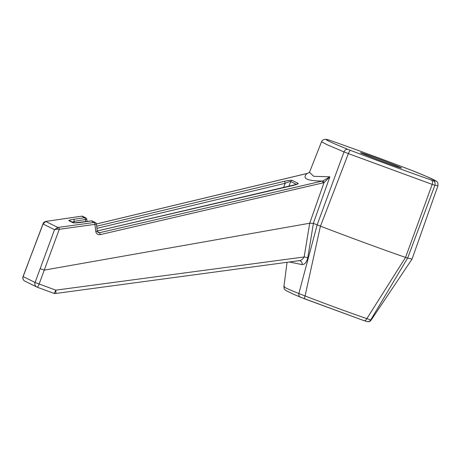 <?xml version="1.0" encoding="UTF-8"?>
<svg xmlns="http://www.w3.org/2000/svg" width="461" height="461" viewBox="0 0 461 461"><rect width="100%" height="100%" fill="white"/><g stroke="black" fill="none" stroke-linecap="round" stroke-linejoin="round"><path stroke-width="0.69" d="M401.007 167.677A21.909 0.536 20.5 0 0 378.527 158.838A21.909 0.536 20.5 0 0 360.502 152.677A21.909 0.536 20.5 0 0 380.832 160.837A21.909 0.536 20.5 0 0 401.531 168.017A21.909 0.536 20.5 0 0 401.007 167.677M46.394 221.32A1.85 0.415 81.7 0 1 46.446 221.292A1.85 0.415 81.7 0 1 46.503 221.303L45.691 221.441L57.832 227.434L58.731 227.336A1.85 0.311 82.2 0 1 59.273 229.29L57.619 229.111A1.85 0.409 -94.8 0 1 57.832 227.434L54.531 229.676L57.619 229.111M58.731 227.336L94.378 222.433A1.85 0.311 82.2 0 1 94.92 224.38L59.273 229.29L39.15 283.988L55.775 290.148L304.156 256.967L309.706 223.233L323.991 182.648L100.187 234.637A1.85 0.294 -103.1 0 0 99.484 232.719L98.274 232.575L97.398 231.653M309.775 223.222L313.399 223.36L307.775 257.751A3.705 0.449 9.8 0 0 304.156 256.967C302.762 259.353 300.952 260.609 298.74 260.73L55.556 293.49A3.705 0.668 -97.7 0 0 55.775 290.148A3.705 0.784 110.2 0 1 53.781 293.294A3.705 0.784 110.2 0 1 53.764 293.288L37.162 287.18A3.705 0.749 -69.8 0 0 37.18 287.186A3.705 0.749 -69.8 0 0 39.15 283.988L35.076 282.472L54.531 229.676L43.069 224.017L23.05 276.508A3.705 3.705 0 0 0 24.871 281.135A3.705 3.596 116.3 0 1 23.136 276.577L23.05 276.508M40.188 268.619L44.221 270.123L309.706 223.233M320.418 226.155L305.084 295.956C327.201 304.502 347.79 312.062 366.847 318.632L405.559 257.417C383.99 249.971 349.553 237.329 320.464 226.172L313.399 223.36M55.464 293.473A3.705 0.668 -97.7 0 0 55.556 293.49A3.705 3.705 0 0 1 53.781 293.294L37.18 287.186A3.705 3.596 -63.7 0 1 35.076 282.472L23.136 276.577L28.363 262.782M97.259 231.151L95.796 231.531L94.92 224.38L96.384 224A1.85 1.798 116.3 0 0 94.378 222.433L91.324 220.928A1.85 1.798 -63.7 0 1 92.356 221.09A1.85 1.85 0 0 0 91.278 220.917L91.278 220.917A1.85 0.323 82.1 0 1 91.324 220.928L80.11 222.479A1.85 0.323 -97.9 0 0 80.07 222.467A1.85 0.323 -97.9 0 0 80.03 222.49M95.796 231.531C96.355 233.877 97.818 234.914 100.187 234.637M309.314 172.662L309.487 172.31L313.711 176.315L329.857 176.811L313.319 223.343M317.145 224.876L344.021 151.917L327.195 144.754L321.548 141.752L309.487 172.31M28.282 262.712L43.138 223.545L43.069 224.017L45.691 221.441A1.85 1.078 -101.9 0 0 45.518 221.453L45.518 221.453A1.85 1.078 -101.9 0 0 45.322 221.534M323.126 180.821L329.857 176.811L323.991 182.648L323.126 180.821L322.325 181.035C306.917 180.954 301.817 178.442 307.032 173.486L96.418 223.988M307.781 173.25L307.032 173.486A1.85 0.38 76.5 0 0 306.974 173.474L307.741 173.25A1.85 0.34 70.5 0 1 307.781 173.25L309.464 172.368L307.741 173.25A1.85 0.34 70.5 0 0 307.706 173.278M306.922 173.509A1.85 0.38 76.5 0 1 306.974 173.474L96.412 223.971M81.597 216.197A1.85 0.415 81.7 0 1 81.655 216.174A1.85 0.415 81.7 0 1 81.712 216.18L46.503 221.303M87.054 221.499L86.812 219.303A1.85 1.85 0 0 0 85.792 217.851L82.738 216.342A1.85 1.798 -63.7 0 0 81.712 216.18L84.761 217.684L73.662 219.292A1.85 0.403 81.8 0 1 74.302 221.326L86.766 219.257A1.85 1.798 116.3 0 0 84.761 217.684A1.85 0.403 81.8 0 1 85.406 219.718L85.625 221.695M296.561 184.429L290.684 181.53C289.906 181.427 288.056 182.02 285.152 183.305A1.85 0.38 -103.5 0 0 284.345 181.306L96.695 226.218M72.348 222.069L74.302 221.326L73.766 222.767M292.775 185.529A1.85 0.305 76.9 0 1 292.816 185.501A1.85 0.305 76.9 0 1 292.868 185.512C296.723 184.556 298.492 183.853 298.169 183.403L292.003 180.355C290.874 180.095 288.321 180.412 284.345 181.306M329.2 140.127C322.158 138.329 328.405 141.412 347.94 149.376L350.55 150.395C378.435 161.022 409.575 172.454 431.214 180.009L432.839 180.545C439.863 182.337 433.617 179.254 414.105 171.296L411.494 170.276C383.604 159.65 352.469 148.217 330.831 140.663L329.2 140.127A3.705 3.59 -75 0 0 328.866 140.017C325.155 138.698 322.717 139.274 321.548 141.752M405.559 257.417L432.193 184.388L348.372 153.617L320.464 226.172M323.028 182.925A1.85 0.3 -103.1 0 0 322.325 181.035L99.484 232.719L97.45 231.716M91.238 220.94A1.85 0.323 82.1 0 1 91.278 220.917L74.037 222.899M307.775 257.751C306.692 262.165 304.848 264.458 302.237 264.631L289.491 262.009M302.237 264.631A3.705 3.1 95.3 0 0 299.483 260.695L299.483 260.695A3.705 3.1 95.3 0 0 299.327 260.684M330.831 140.663A3.705 2.449 -70.7 0 0 330.756 140.634C352.435 148.206 383.673 159.673 411.517 170.288A3.705 0.91 110.9 0 0 411.517 170.288L426.166 176.298L436.262 181.11C436.953 182.337 438.071 180.758 437.95 185.731L434.902 185.282A3.705 3.59 -75 0 0 432.839 180.545M367.169 321.617A3.705 3.682 -83.1 0 0 370.73 319.911L371.255 319.934C370.235 321.392 368.875 321.951 367.169 321.617L364.04 320.666A3.705 2.017 -70.4 0 1 363.983 320.643L300.676 297.31A3.705 3.106 -67.3 0 1 300.549 297.259A3.705 3.106 -67.3 0 1 298.849 293.519L305.084 295.956A3.705 0.375 -69.4 0 0 304.41 298.768L293.3 294.164L285.826 290.488C284.967 289.399 284.074 290.05 283.913 286.592L287.047 262.338M284.5 286.437C282.23 286.431 287.013 288.788 298.849 293.519L317.174 224.887M304.421 298.774A3.705 0.375 -69.4 0 1 304.41 298.768L364.04 320.666A3.705 2.017 -70.4 0 0 366.847 318.632L370.73 319.911L407.616 258.091L405.594 257.428M437.95 185.731L412.071 259.03L407.616 258.091M73.662 219.292C70.135 219.845 68.551 220.318 68.908 220.71L73.005 222.738C74.054 223.032 76.422 222.945 80.11 222.479M97.277 230.967L292.868 185.512M96.954 228.351L285.152 183.305L283.527 187.662M288.857 186.423L290.684 181.53A1.85 1.798 -63.7 0 1 292.003 180.355M68.908 220.71A1.85 1.798 -63.7 0 1 69.934 220.877L73.91 222.836M297.011 184.25A1.85 1.798 -63.7 0 1 298.169 183.403M73.005 222.738A1.85 1.798 -63.7 0 1 73.881 222.83M407.633 258.097L434.902 185.282L432.193 184.388A3.705 2.449 -70.7 0 0 431.214 180.009M350.55 150.395A3.705 0.91 110.9 0 0 348.372 153.617L344.021 151.917A3.705 2.778 112.1 0 1 347.94 149.376M328.866 140.017L330.756 140.634A3.705 2.449 -70.7 0 0 330.675 140.611M82.738 216.342A1.85 1.85 0 0 0 81.655 216.174L45.518 221.453C43.991 222.121 43.201 222.819 43.138 223.545M97.271 230.944L297.201 184.227M37.18 287.186A3.705 3.705 0 0 1 36.817 287.03L24.871 281.135M98.274 232.575L97.3 231.18L96.424 224.029A1.85 1.85 0 0 0 95.404 222.594L92.356 221.09M371.255 319.934L412.065 259.042"/></g></svg>
